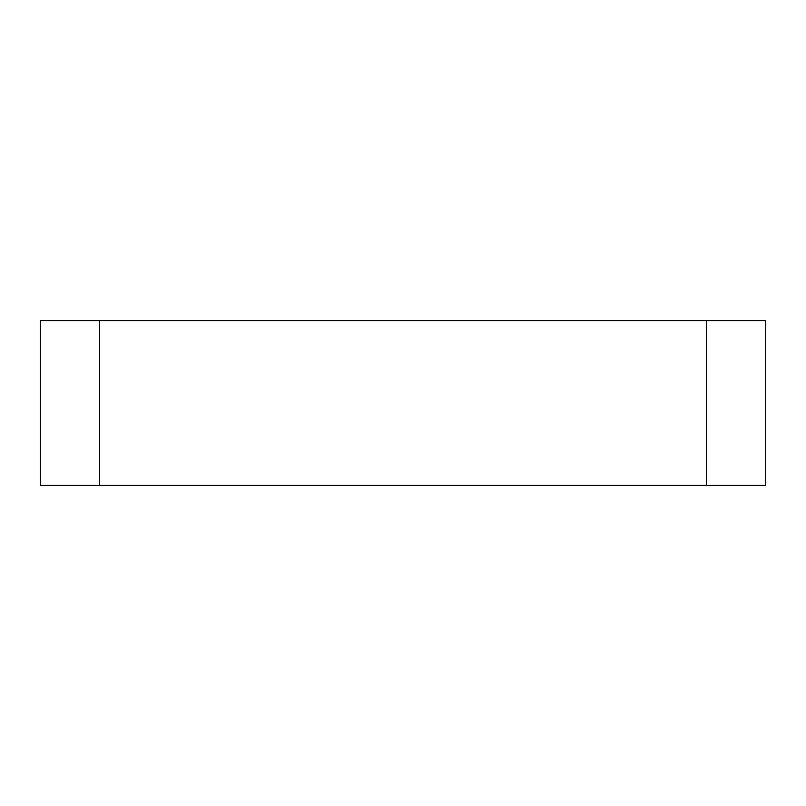 <?xml version="1.0" encoding="UTF-8"?>
<svg xmlns="http://www.w3.org/2000/svg" width="806" height="806" viewBox="0 0 806 806"><rect width="100%" height="100%" fill="white"/><g stroke="black" fill="none" stroke-linecap="round" stroke-linejoin="round"><path stroke-width="1.21" d="M706.348 320.566L99.652 320.566L99.652 485.434L765.7 485.434L765.7 320.566L706.348 320.566L706.348 485.434M99.652 320.566L40.3 320.566L40.3 485.434L99.652 485.434"/></g></svg>
